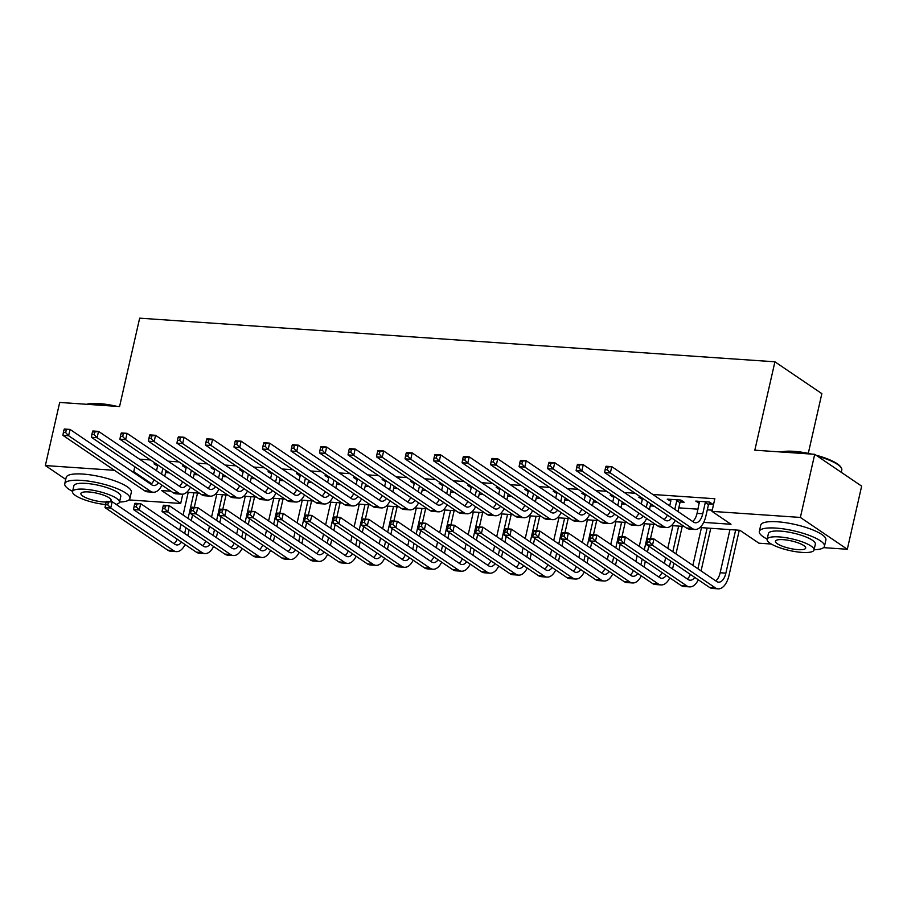 <?xml version="1.0" encoding="UTF-8"?>
<svg xmlns="http://www.w3.org/2000/svg" width="907" height="907" viewBox="0 0 907 907"><rect width="100%" height="100%" fill="white"/><g stroke="black" fill="none" stroke-linecap="round" stroke-linejoin="round"><path stroke-width="1.36" d="M808.284 453.353L821.855 393.638L774.918 361.802L139.655 318.164L119.565 406.551L59.692 402.436L45.35 465.563L114.463 470.314M774.918 361.802L754.828 450.189L814.713 454.305L861.65 486.129L847.308 549.268L823.545 547.635M771.313 544.041L758.921 543.191L739.885 530.289L699.943 527.545M182.795 494.168L180.674 503.464L128.975 499.916M703.685 522.387L731.008 524.269L711.972 511.367L714.841 498.737L652.825 494.474M635.161 493.261L624.311 492.512M606.647 491.299L595.797 490.551M578.133 489.338L567.283 488.601M549.631 487.388L538.769 486.64M521.117 485.426L510.256 484.678M492.603 483.465L481.742 482.717M464.089 481.504L453.228 480.767M435.575 479.554L424.725 478.805M407.062 477.592L396.212 476.844M378.548 475.631L367.698 474.883M350.034 473.669L339.184 472.932M321.52 471.719L310.67 470.971M293.006 469.758L282.156 469.01M264.504 467.797L253.643 467.048M235.99 465.835L225.129 465.087M207.476 463.874L196.615 463.137M178.962 461.924L168.101 461.175M150.449 459.962L139.599 459.214M165.562 472.592L169.473 472.864M194.075 474.554L197.987 474.826M222.589 476.515L226.501 476.787M251.103 478.477L255.014 478.737M279.617 480.427L283.528 480.699M308.131 482.388L312.042 482.66M336.644 484.349L340.556 484.621M365.158 486.311L369.07 486.571M393.672 488.272L397.583 488.533M422.174 490.222L426.097 490.494M450.688 492.184L454.6 492.456M479.202 494.145L483.114 494.417M507.716 496.106L511.627 496.367M536.23 498.056L540.141 498.328M564.744 500.018L568.655 500.29M593.257 501.979L597.169 502.251M621.771 503.941L625.683 504.201M650.285 505.891L654.196 506.163M678.799 507.852L698.005 509.178M707.301 509.813L712.256 510.153M708.923 503.929L712.641 504.19L709.467 502.036L695.782 501.095L699.342 503.272M680.409 501.979L684.127 502.229L680.953 500.074L667.269 499.133L670.829 501.31M641.192 497.342L638.755 497.183L642.315 499.36M612.678 495.392L610.241 495.222L613.801 497.399M584.165 493.431L581.727 493.261L585.287 495.437M555.651 491.469L553.213 491.299L556.773 493.476M527.137 489.508L524.7 489.349L528.259 491.526M498.623 487.558L496.197 487.388L499.746 489.565M470.109 485.596L467.683 485.426L471.243 487.603M441.596 483.635L439.169 483.465L442.729 485.642M413.093 481.674L410.656 481.515L414.216 483.692M384.579 479.712L382.142 479.554L385.702 481.73M356.066 477.762L353.628 477.592L357.188 479.769M327.552 475.801L325.114 475.631L328.674 477.808M299.038 473.839L296.6 473.669L300.16 475.846M270.524 471.878L268.087 471.719L271.647 473.896M242.01 469.928L239.573 469.758L243.133 471.935M213.496 467.967L211.07 467.797L214.619 469.973M184.983 466.005L182.556 465.835L186.116 468.012M156.469 464.044L154.043 463.885L157.603 466.062M814.713 454.305L800.371 517.432L847.308 549.268M65.735 479.384L45.35 465.563M132.127 471.527L133.737 471.64L151.537 483.703M134.848 466.754L133.737 471.64M711.972 511.367L800.371 517.432M92.469 431.879L91.902 434.408L94.181 434.566L94.759 432.038L92.469 431.879L92.843 430.984L98.546 431.381L97.106 437.696L178.872 493.136A20.045 10.374 93.9 0 0 181.808 494.19A20.045 10.374 93.9 0 0 190.47 487.104L190.515 487.138M149.496 435.802L148.929 438.319L151.208 438.478L151.775 435.961L149.496 435.802L149.87 434.907L155.573 435.303L154.133 441.607L235.899 497.059A20.045 10.374 93.9 0 0 238.824 498.113A20.045 10.374 93.9 0 0 247.498 491.016L247.543 491.05M206.524 439.714L205.946 442.242L208.236 442.401L208.803 439.872L206.524 439.714L206.898 438.829L212.601 439.215L211.161 445.53L292.927 500.97A20.045 10.374 93.9 0 0 295.852 502.025A20.045 10.374 93.9 0 0 304.525 494.939L304.571 494.973M235.038 441.675L234.46 444.203L236.75 444.362L237.317 441.834L235.038 441.675L235.401 440.779L241.103 441.176L239.675 447.491L321.441 502.932A20.045 10.374 93.9 0 0 324.366 503.986A20.045 10.374 93.9 0 0 333.039 496.9L333.084 496.934M292.065 445.598L291.487 448.115L293.766 448.273L294.344 445.745L292.065 445.598L292.428 444.702L298.131 445.088L296.702 451.403L378.468 506.854A20.045 10.374 93.9 0 0 381.393 507.909A20.045 10.374 93.9 0 0 390.067 500.811L390.112 500.845M349.093 449.509L348.515 452.037L350.794 452.196L351.372 449.668L349.093 449.509L349.456 448.614L355.159 449.01L353.73 455.325L435.485 510.766A20.045 10.374 93.9 0 0 438.421 511.82A20.045 10.374 93.9 0 0 447.083 504.734L447.14 504.768M406.109 453.432L405.542 455.949L407.821 456.108L408.399 453.591L406.109 453.432L406.483 452.536L412.186 452.922L410.746 459.237L492.512 514.688A20.045 10.374 93.9 0 0 495.449 515.743A20.045 10.374 93.9 0 0 504.111 508.646L504.156 508.68M463.137 457.343L462.57 459.872L464.849 460.03L465.416 457.502L463.137 457.343L463.511 456.448L469.214 456.845L467.774 463.16L549.54 518.6A20.045 10.374 93.9 0 0 552.465 519.654A20.045 10.374 93.9 0 0 561.138 512.568L561.184 512.602M491.651 459.305L491.072 461.833L493.363 461.992L493.93 459.464L491.651 459.305L492.025 458.409L497.728 458.806L496.288 465.121L578.054 520.561A20.045 10.374 93.9 0 0 580.979 521.616A20.045 10.374 93.9 0 0 589.652 514.53L589.697 514.552M548.678 463.228L548.1 465.745L550.379 465.903L550.957 463.375L548.678 463.228L549.041 462.332L554.744 462.717L553.315 469.032L635.081 524.484A20.045 10.374 93.9 0 0 638.006 525.538A20.045 10.374 93.9 0 0 646.68 518.441L646.725 518.475M170.89 491.197L161.65 490.562L180.674 503.464M684.116 526.457L671.429 525.584M655.602 524.495L642.916 523.622M627.088 522.534L614.402 521.661M598.575 520.584L585.888 519.711M570.061 518.623L557.386 517.75M541.558 516.661L528.872 515.788M513.045 514.7L500.358 513.827M484.531 512.75L471.844 511.877M456.017 510.788L443.33 509.915M427.503 508.827L414.816 507.954M398.989 506.866L386.303 505.993M370.475 504.904L357.789 504.043M341.962 502.954L329.275 502.081M313.448 500.993L300.761 500.12M284.934 499.031L272.259 498.158M256.432 497.07L243.745 496.197M227.918 495.12L215.231 494.247M199.404 493.159L186.717 492.286M153.873 479.667L153.6 480.903M699.388 501.344L698.957 503.249M670.874 499.383L670.443 501.288M642.224 498.045L641.929 499.326M613.71 496.084L613.415 497.376M585.196 494.122L584.902 495.415M556.683 492.172L556.388 493.453M528.169 490.211L527.874 491.492M499.655 488.249L499.36 489.542M471.141 486.288L470.846 487.581M442.627 484.338L442.333 485.619M414.114 482.377L413.83 483.658M385.6 480.415L385.316 481.696M357.097 478.454L356.802 479.746M328.583 476.492L328.289 477.785M300.07 474.542L299.775 475.824M271.556 472.581L271.261 473.862M243.042 470.62L242.747 471.912M214.528 468.658L214.233 469.951M186.014 466.708L185.72 467.989M157.501 464.747L157.206 466.028M699.501 501.356L697.052 513.362A13.367 6.916 -86.1 0 1 692.631 521.468M705.306 502.501L702.755 513.759A13.367 6.916 -86.1 0 1 695.488 522.783A13.367 6.916 -86.1 0 1 693.538 522.081L611.772 466.64L610.343 472.955L692.109 528.396A20.045 10.374 93.9 0 0 695.034 529.45A20.045 10.374 93.9 0 0 705.918 515.913L708.48 504.655L705.306 502.501L705.748 501.786M709.898 502.331L708.48 504.655M605.706 467.139L606.069 466.243L611.772 466.64L605.706 467.139L605.128 469.667L607.407 469.826L607.985 467.298M607.407 469.826L610.343 472.955L604.64 472.558L686.406 528.01A20.045 10.374 93.9 0 0 689.331 529.064L695.034 529.45M604.64 472.558L605.128 469.667M647.847 539.427L647.269 541.955L649.548 542.114L650.126 539.586L647.847 539.427L648.21 538.543L653.913 538.928L652.484 545.243L715.215 587.781A20.045 10.374 93.9 0 0 718.14 588.836A20.045 10.374 93.9 0 0 729.035 575.299L739.262 530.244M735.668 529.994L725.861 573.145A13.367 6.916 -86.1 0 1 718.605 582.169A13.367 6.916 -86.1 0 1 716.643 581.466L653.913 538.928L650.126 539.586M729.965 529.609L720.158 572.748A13.367 6.916 -86.1 0 1 715.736 580.854M649.548 542.114L652.484 545.243L646.782 544.846L709.512 587.396A20.045 10.374 93.9 0 0 712.437 588.45L718.14 588.836M646.782 544.846L647.269 541.955M670.987 499.394L669.774 505.97M681.384 500.369L679.967 502.693L676.792 500.551L674.785 509.371M676.792 500.551L677.234 499.825M677.96 511.525L679.967 502.693M671.645 517.999A13.367 6.916 -86.1 0 1 666.974 520.833A13.367 6.916 -86.1 0 1 665.024 520.119L583.258 464.679L581.829 470.994L663.595 526.434A20.045 10.374 93.9 0 0 666.52 527.489A20.045 10.374 93.9 0 0 675.193 520.403M667.348 515.085A13.367 6.916 -86.1 0 1 664.117 519.507M577.192 465.178L577.555 464.293L583.258 464.679L577.192 465.178L576.614 467.706L578.893 467.865L579.471 465.336M578.893 467.865L581.829 470.994L576.126 470.597L657.892 526.049A20.045 10.374 93.9 0 0 660.818 527.103L666.52 527.489M576.126 470.597L576.614 467.706M642.564 498.272L641.26 504.009M647.575 501.684L646.272 507.41M649.446 509.564L650.75 503.827M643.131 516.038A13.367 6.916 -86.1 0 1 638.46 518.872A13.367 6.916 -86.1 0 1 636.51 518.169L554.744 462.717L550.957 463.375M638.834 513.124A13.367 6.916 -86.1 0 1 635.603 517.546M550.379 465.903L553.315 469.032L547.613 468.647L629.379 524.087A20.045 10.374 93.9 0 0 632.304 525.142L638.006 525.538M547.613 468.647L548.1 465.745M614.05 496.322L612.747 502.047M619.062 499.723L617.769 505.448M620.932 507.603L622.236 501.866M614.617 514.076A13.367 6.916 -86.1 0 1 609.957 516.911A13.367 6.916 -86.1 0 1 607.996 516.208L526.23 460.767L524.802 467.071L606.568 522.523A20.045 10.374 93.9 0 0 609.493 523.577A20.045 10.374 93.9 0 0 618.166 516.48M610.32 511.163A13.367 6.916 -86.1 0 1 607.089 515.595M520.164 461.266L520.539 460.371L526.23 460.767L520.164 461.266L519.586 463.794L521.876 463.942L522.443 461.425M521.876 463.942L524.802 467.071L519.099 466.686L600.865 522.126A20.045 10.374 93.9 0 0 603.79 523.18L609.493 523.577M519.099 466.686L519.586 463.794M701.066 570.911L710.759 528.282M707.154 528.033L697.902 568.757M701.451 527.647L692.88 565.356M694.751 577.385A13.367 6.916 -86.1 0 1 690.091 580.219A13.367 6.916 -86.1 0 1 688.141 579.516L625.399 536.967L623.971 543.282L686.701 585.82A20.045 10.374 93.9 0 0 689.626 586.886A20.045 10.374 93.9 0 0 698.299 579.788M690.454 574.471A13.367 6.916 -86.1 0 1 687.234 578.893M619.334 537.477L619.696 536.581L625.399 536.967L619.334 537.477L618.755 539.994L621.034 540.153L621.612 537.624M621.034 540.153L623.971 543.282L618.268 542.896L680.998 585.434A20.045 10.374 93.9 0 0 683.923 586.489L689.626 586.886M618.268 542.896L618.755 539.994M672.563 568.95L673.856 563.213M675.976 553.894L682.245 526.332M678.64 526.083L672.813 551.739M670.692 561.07L669.389 566.796M672.937 525.686L667.79 548.338M665.67 557.658L664.366 563.394M666.237 575.423A13.367 6.916 -86.1 0 1 661.577 578.258A13.367 6.916 -86.1 0 1 659.627 577.555L596.885 535.017L595.457 541.32L658.187 583.87A20.045 10.374 93.9 0 0 661.112 584.924A20.045 10.374 93.9 0 0 669.785 577.827M661.94 572.51A13.367 6.916 -86.1 0 1 658.72 576.931M590.82 535.515L591.183 534.62L596.885 535.017L590.82 535.515L590.242 538.032L592.52 538.191L593.099 535.674M592.52 538.191L595.457 541.32L589.754 540.935L652.484 583.473A20.045 10.374 93.9 0 0 655.421 584.527L661.112 584.924M589.754 540.935L590.242 538.032M644.049 566.988L645.353 561.252M647.462 551.932L648.766 546.195M650.478 538.69L653.732 524.371M650.126 524.121L644.299 549.778M642.179 559.109L640.875 564.834M644.423 523.724L639.276 546.377M637.156 555.708L635.852 561.433M637.723 573.462A13.367 6.916 -86.1 0 1 633.063 576.296A13.367 6.916 -86.1 0 1 631.113 575.594L568.372 533.055L566.943 539.37L629.673 581.909A20.045 10.374 93.9 0 0 632.61 582.963A20.045 10.374 93.9 0 0 641.272 575.866M633.426 570.548A13.367 6.916 -86.1 0 1 630.206 574.981M562.306 533.554L562.669 532.658L568.372 533.055L562.306 533.554L561.728 536.082L564.007 536.241L564.585 533.713M564.007 536.241L566.943 539.37L561.24 538.973L623.971 581.512A20.045 10.374 93.9 0 0 626.907 582.566L632.61 582.963M561.24 538.973L561.728 536.082M585.537 494.36L584.233 500.086M590.559 497.762L589.255 503.498M592.418 505.641L593.722 499.916M586.103 512.115A13.367 6.916 -86.1 0 1 581.444 514.949A13.367 6.916 -86.1 0 1 579.482 514.246L497.728 458.806L493.93 459.464M581.806 509.201A13.367 6.916 -86.1 0 1 578.575 513.634M493.363 461.992L496.288 465.121L490.585 464.724L572.351 520.164A20.045 10.374 93.9 0 0 575.276 521.23L580.979 521.616M490.585 464.724L491.072 461.833M615.536 565.027L616.839 559.302M618.948 549.971L620.252 544.245M621.964 536.729L625.218 522.409M621.612 522.16L615.785 547.828M613.665 557.147L612.361 562.884M615.91 521.774L610.762 544.415M608.642 553.746L607.339 559.472M609.209 571.501A13.367 6.916 -86.1 0 1 604.55 574.335A13.367 6.916 -86.1 0 1 602.599 573.632L539.858 531.094L538.429 537.409L601.16 579.947A20.045 10.374 93.9 0 0 604.096 581.002A20.045 10.374 93.9 0 0 612.758 573.916M604.912 568.587A13.367 6.916 -86.1 0 1 601.692 573.02M533.792 531.593L534.155 530.697L539.858 531.094L533.792 531.593L533.214 534.121L535.504 534.28L536.071 531.751M535.504 534.28L538.429 537.409L532.726 537.012L595.457 579.55A20.045 10.374 93.9 0 0 598.393 580.616L604.096 581.002M532.726 537.012L533.214 534.121M781.199 452.003A32.607 8.05 12.8 0 1 793.908 451.335A32.607 8.05 12.8 0 1 811.686 454.09M815.983 455.167A32.607 8.05 12.8 0 1 840.585 466.81L841.186 467.695A33.4 8.254 -167.2 0 0 817.456 456.164M841.265 472.309L841.798 469.985A33.4 8.254 -167.2 0 0 841.186 467.695M807.661 453.817A33.4 8.254 -167.2 0 0 793.364 451.833A33.4 8.254 -167.2 0 0 782.356 452.083M814.078 549.755A33.4 8.254 -167.2 0 0 824.463 546.252A33.4 8.254 -167.2 0 0 809.214 535.379A33.4 8.254 -167.2 0 0 776.029 528.089A33.4 8.254 -167.2 0 0 759.318 531.445A33.4 8.254 -167.2 0 0 767.175 539.098M824.463 546.252L825.903 539.937A33.4 8.254 -167.2 0 0 810.643 529.064A33.4 8.254 -167.2 0 0 777.469 521.786A33.4 8.254 -167.2 0 0 760.746 525.13L759.318 531.445M767.118 539.325L768.433 533.52A24.047 5.941 12.8 0 1 780.473 531.105A24.047 5.941 12.8 0 1 804.362 536.343A24.047 5.941 12.8 0 1 815.348 544.177L814.021 549.982A24.047 5.941 -167.2 0 0 803.046 542.159A24.047 5.941 -167.2 0 0 779.158 536.91A24.047 5.941 -167.2 0 0 767.118 539.325A24.047 5.941 -167.2 0 0 778.104 547.159A24.047 5.941 -167.2 0 0 801.992 552.397A24.047 5.941 -167.2 0 0 814.021 549.982M783.217 539.665A15.498 3.832 -167.2 0 0 775.462 541.218A15.498 3.832 -167.2 0 0 782.537 546.263A15.498 3.832 -167.2 0 0 797.933 549.642A15.498 3.832 -167.2 0 0 805.688 548.089A15.498 3.832 -167.2 0 0 798.614 543.044A15.498 3.832 -167.2 0 0 783.217 539.665M86.63 404.284A32.607 8.05 12.8 0 1 99.339 403.615A32.607 8.05 12.8 0 1 117.116 406.381M113.092 406.098A33.4 8.254 -167.2 0 0 98.795 404.114A33.4 8.254 -167.2 0 0 87.786 404.363M119.509 502.047A33.4 8.254 -167.2 0 0 129.894 498.533A33.4 8.254 -167.2 0 0 114.645 487.66A33.4 8.254 -167.2 0 0 81.46 480.381A33.4 8.254 -167.2 0 0 64.748 483.726A33.4 8.254 -167.2 0 0 72.605 491.39M129.894 498.533L131.334 492.218A33.4 8.254 -167.2 0 0 116.073 481.345A33.4 8.254 -167.2 0 0 82.9 474.066A33.4 8.254 -167.2 0 0 66.177 477.422L64.748 483.726M72.549 491.617L73.864 485.801A24.047 5.941 12.8 0 1 85.904 483.386A24.047 5.941 12.8 0 1 109.792 488.635A24.047 5.941 12.8 0 1 120.778 496.458L119.452 502.274A24.047 5.941 -167.2 0 0 108.477 494.44A24.047 5.941 -167.2 0 0 84.589 489.202A24.047 5.941 -167.2 0 0 72.549 491.617A24.047 5.941 -167.2 0 0 105.575 504.53M116.085 504.36A24.047 5.941 -167.2 0 0 119.452 502.274M109.645 501.537A15.498 3.832 -167.2 0 0 111.119 500.369A15.498 3.832 -167.2 0 0 104.044 495.324A15.498 3.832 -167.2 0 0 88.648 491.945A15.498 3.832 -167.2 0 0 80.893 493.51A15.498 3.832 -167.2 0 0 87.968 498.555A15.498 3.832 -167.2 0 0 103.364 501.934A15.498 3.832 -167.2 0 0 106.187 502.002M557.023 492.399L555.719 498.136M562.045 495.8L560.741 501.537M563.905 503.68L565.208 497.954M557.59 510.165A13.367 6.916 -86.1 0 1 552.93 512.999A13.367 6.916 -86.1 0 1 550.98 512.285L469.214 456.845L465.416 457.502M553.293 507.251A13.367 6.916 -86.1 0 1 550.073 511.673M464.849 460.03L467.774 463.16L462.071 462.763L543.837 518.214A20.045 10.374 93.9 0 0 546.762 519.269L552.465 519.654M462.071 462.763L462.57 459.872M587.022 563.077L588.326 557.34M590.446 548.021L591.738 542.284M593.45 534.779L596.704 520.448M593.099 520.199L587.271 545.867M585.151 555.186L583.847 560.923M587.396 519.813L582.249 542.465M580.129 551.785L578.825 557.522M580.695 569.551A13.367 6.916 -86.1 0 1 576.036 572.385A13.367 6.916 -86.1 0 1 574.086 571.671L511.355 529.132L509.915 535.447L572.646 577.986A20.045 10.374 93.9 0 0 575.582 579.04A20.045 10.374 93.9 0 0 584.244 571.954M576.41 566.637A13.367 6.916 -86.1 0 1 573.179 571.059M505.278 529.631L505.653 528.747L511.355 529.132L505.278 529.631L504.7 532.16L506.99 532.318L507.557 529.79M506.99 532.318L509.915 535.447L504.213 535.062L566.943 577.6A20.045 10.374 93.9 0 0 569.879 578.655L575.582 579.04M504.213 535.062L504.7 532.16M528.509 490.438L527.205 496.174M533.531 493.839L532.228 499.576M535.402 501.73L536.695 495.993M529.076 508.203A13.367 6.916 -86.1 0 1 524.416 511.038A13.367 6.916 -86.1 0 1 522.466 510.335L440.7 454.883L439.26 461.198L521.026 516.639A20.045 10.374 93.9 0 0 523.951 517.704A20.045 10.374 93.9 0 0 532.624 510.607M524.779 505.29A13.367 6.916 -86.1 0 1 521.559 509.711M434.623 455.382L434.997 454.498L440.7 454.883L434.623 455.382L434.056 457.91L436.335 458.069L436.902 455.541M436.335 458.069L439.26 461.198L433.557 460.813L515.323 516.253A20.045 10.374 93.9 0 0 518.26 517.307L523.951 517.704M433.557 460.813L434.056 457.91M558.508 561.116L559.812 555.379M561.932 546.059L563.236 540.323M564.936 532.817L568.19 518.487M564.585 518.248L558.757 543.905M556.637 553.225L555.333 558.961M558.882 517.852L553.735 540.504M551.615 549.823L550.322 555.56M552.193 567.589A13.367 6.916 -86.1 0 1 547.522 570.424A13.367 6.916 -86.1 0 1 545.572 569.721L482.841 527.171L481.402 533.486L544.143 576.024A20.045 10.374 93.9 0 0 547.068 577.09A20.045 10.374 93.9 0 0 555.742 569.993M547.896 564.676A13.367 6.916 -86.1 0 1 544.665 569.097M476.765 527.681L477.139 526.786L482.841 527.171L476.765 527.681L476.198 530.198L478.477 530.357L479.043 527.829M478.477 530.357L481.402 533.486L475.699 533.101L538.441 575.639A20.045 10.374 93.9 0 0 541.366 576.693L547.068 577.09M475.699 533.101L476.198 530.198M499.995 488.488L498.691 494.213M505.018 491.889L503.714 497.614M506.888 499.768L508.192 494.032M500.562 506.242A13.367 6.916 -86.1 0 1 495.902 509.076A13.367 6.916 -86.1 0 1 493.952 508.373L412.186 452.922L408.399 453.591M496.265 503.328A13.367 6.916 -86.1 0 1 493.045 507.761M407.821 456.108L410.746 459.237L405.044 458.851L486.81 514.292A20.045 10.374 93.9 0 0 489.746 515.346L495.449 515.743M405.044 458.851L405.542 455.949M529.994 559.154L531.298 553.417M533.418 544.098L534.722 538.361M536.422 530.856L539.676 516.537M536.071 516.287L530.244 541.944M528.123 551.275L526.82 557M530.368 515.89L525.221 538.543M523.112 547.873L521.808 553.599M523.679 565.628A13.367 6.916 -86.1 0 1 519.008 568.462A13.367 6.916 -86.1 0 1 517.058 567.759L454.328 525.221L452.888 531.536L515.63 574.074A20.045 10.374 93.9 0 0 518.555 575.129A20.045 10.374 93.9 0 0 527.228 568.031M519.382 562.714A13.367 6.916 -86.1 0 1 516.151 567.147M448.251 525.72L448.625 524.824L454.328 525.221L448.251 525.72L447.684 528.248L449.963 528.396L450.53 525.879M449.963 528.396L452.888 531.536L447.185 531.139L509.927 573.678A20.045 10.374 93.9 0 0 512.852 574.732L518.555 575.129M447.185 531.139L447.684 528.248M471.481 486.526L470.177 492.252M476.504 489.927L475.2 495.653M478.374 497.807L479.678 492.082M472.048 504.281A13.367 6.916 -86.1 0 1 467.388 507.115A13.367 6.916 -86.1 0 1 465.438 506.412L383.672 450.972L382.232 457.287L463.999 512.727A20.045 10.374 93.9 0 0 466.935 513.781A20.045 10.374 93.9 0 0 475.597 506.696M467.751 501.367A13.367 6.916 -86.1 0 1 464.531 505.8M377.595 451.471L377.97 450.575L383.672 450.972L377.595 451.471L377.029 453.999L379.307 454.146L379.886 451.629M379.307 454.146L382.232 457.287L376.53 456.89L458.296 512.33A20.045 10.374 93.9 0 0 461.232 513.396L466.935 513.781M376.53 456.89L377.029 453.999M501.48 557.193L502.784 551.467M504.904 542.137L506.208 536.411M507.909 528.894L511.163 514.575M507.557 514.326L501.73 539.982M499.61 549.313L498.306 555.039M501.854 513.94L496.707 536.581M494.598 545.912L493.295 551.637M495.165 563.666A13.367 6.916 -86.1 0 1 490.494 566.501A13.367 6.916 -86.1 0 1 488.544 565.798L425.814 523.26L424.374 529.575L487.116 572.113A20.045 10.374 93.9 0 0 490.041 573.167A20.045 10.374 93.9 0 0 498.714 566.081M490.868 560.753A13.367 6.916 -86.1 0 1 487.637 565.186M419.737 523.758L420.111 522.863L425.814 523.26L419.737 523.758L419.17 526.287L421.449 526.445L422.027 523.917M421.449 526.445L424.374 529.575L418.671 529.178L481.413 571.716A20.045 10.374 93.9 0 0 484.338 572.782L490.041 573.167M418.671 529.178L419.17 526.287M442.967 484.565L441.664 490.302M447.99 487.966L446.686 493.703M449.861 495.846L451.164 490.12M443.534 502.331A13.367 6.916 -86.1 0 1 438.875 505.154A13.367 6.916 -86.1 0 1 436.925 504.451L355.159 449.01L351.372 449.668M439.249 499.417A13.367 6.916 -86.1 0 1 436.018 503.839M350.794 452.196L353.73 455.325L348.027 454.929L429.782 510.38A20.045 10.374 93.9 0 0 432.718 511.435L438.421 511.82M348.027 454.929L348.515 452.037M472.966 555.231L474.27 549.506M476.39 540.175L477.694 534.45M479.395 526.944L482.649 512.614M479.043 512.364L473.216 538.032M471.096 547.352L469.803 553.089M473.341 511.979L468.205 534.631M466.085 543.951L464.781 549.687M466.652 561.716A13.367 6.916 -86.1 0 1 461.992 564.539A13.367 6.916 -86.1 0 1 460.03 563.837L397.3 521.298L395.86 527.613L458.602 570.152A20.045 10.374 93.9 0 0 461.527 571.206A20.045 10.374 93.9 0 0 470.2 564.12M462.355 558.803A13.367 6.916 -86.1 0 1 459.123 563.224M391.223 521.797L391.597 520.913L397.3 521.298L391.223 521.797L390.656 524.325L392.935 524.484L393.513 521.956M392.935 524.484L395.86 527.613L390.157 527.216L452.899 569.766A20.045 10.374 93.9 0 0 455.824 570.82L461.527 571.206M390.157 527.216L390.656 524.325M414.454 482.603L413.161 488.34M419.476 486.005L418.172 491.741M421.347 493.896L422.651 488.159M415.032 500.369A13.367 6.916 -86.1 0 1 410.361 503.204A13.367 6.916 -86.1 0 1 408.411 502.501L326.645 447.049L325.216 453.364L406.982 508.804A20.045 10.374 93.9 0 0 409.907 509.87A20.045 10.374 93.9 0 0 418.58 502.773M410.735 497.455A13.367 6.916 -86.1 0 1 407.504 501.877M320.579 447.548L320.942 446.663L326.645 447.049L320.579 447.548L320.001 450.076L322.28 450.235L322.858 447.707M322.28 450.235L325.216 453.364L319.513 452.967L401.279 508.419A20.045 10.374 93.9 0 0 404.205 509.473L409.907 509.87M319.513 452.967L320.001 450.076M444.453 553.281L445.756 547.545M447.877 538.225L449.18 532.488M450.881 524.983L454.135 510.652M450.541 510.414L444.702 536.071M442.582 545.39L441.29 551.127M444.838 510.017L439.691 532.67M437.571 541.989L436.267 547.726M438.138 559.755A13.367 6.916 -86.1 0 1 433.478 562.589A13.367 6.916 -86.1 0 1 431.517 561.887L368.786 519.337L367.358 525.652L430.088 568.19A20.045 10.374 93.9 0 0 433.013 569.256A20.045 10.374 93.9 0 0 441.686 562.159M433.841 556.841A13.367 6.916 -86.1 0 1 430.61 561.263M362.721 519.847L363.083 518.951L368.786 519.337L362.721 519.847L362.142 522.364L364.421 522.523L364.999 519.994M364.421 522.523L367.358 525.652L361.655 525.266L424.385 567.805A20.045 10.374 93.9 0 0 427.31 568.859L433.013 569.256M361.655 525.266L362.142 522.364M385.951 480.642L384.647 486.379M390.962 484.055L389.659 489.78M392.833 491.934L394.137 486.197M386.518 498.408A13.367 6.916 -86.1 0 1 381.847 501.242A13.367 6.916 -86.1 0 1 379.897 500.539L298.131 445.088L294.344 445.745M382.221 495.494A13.367 6.916 -86.1 0 1 378.99 499.927M293.766 448.273L296.702 451.403L291 451.017L372.766 506.457A20.045 10.374 93.9 0 0 375.691 507.512L381.393 507.909M291 451.017L291.487 448.115M415.939 551.32L417.243 545.583M419.363 536.264L420.667 530.527M422.367 523.022L425.632 508.702M422.027 508.453L416.188 534.11M414.08 543.44L412.776 549.166M416.324 508.056L411.177 530.708M409.057 540.028L407.753 545.765M409.624 557.794A13.367 6.916 -86.1 0 1 404.964 560.628A13.367 6.916 -86.1 0 1 403.014 559.925L340.272 517.387L338.844 523.69L401.574 566.24A20.045 10.374 93.9 0 0 404.499 567.294A20.045 10.374 93.9 0 0 413.173 560.197M405.327 554.88A13.367 6.916 -86.1 0 1 402.096 559.313M334.207 517.886L334.57 516.99L340.272 517.387L334.207 517.886L333.629 520.414L335.907 520.561L336.486 518.044M335.907 520.561L338.844 523.69L333.141 523.305L395.871 565.843A20.045 10.374 93.9 0 0 398.797 566.898L404.499 567.294M333.141 523.305L333.629 520.414M357.437 478.692L356.134 484.417M362.449 482.093L361.145 487.819M364.319 489.973L365.623 484.247M358.004 496.446A13.367 6.916 -86.1 0 1 353.333 499.281A13.367 6.916 -86.1 0 1 351.383 498.578L269.617 443.138L268.189 449.441L349.955 504.893A20.045 10.374 93.9 0 0 352.88 505.947A20.045 10.374 93.9 0 0 361.553 498.85M353.707 493.533A13.367 6.916 -86.1 0 1 350.476 497.966M263.552 443.636L263.914 442.741L269.617 443.138L263.552 443.636L262.973 446.165L265.252 446.312L265.83 443.795M265.252 446.312L268.189 449.441L262.486 449.056L344.252 504.496A20.045 10.374 93.9 0 0 347.177 505.55L352.88 505.947M262.486 449.056L262.973 446.165M387.436 549.359L388.729 543.633M390.849 534.302L392.153 528.577M393.865 521.06L397.119 506.741M393.513 506.491L387.686 532.148M385.566 541.479L384.262 547.204M387.811 506.095L382.663 528.747M380.543 538.078L379.239 543.803M381.11 555.832A13.367 6.916 -86.1 0 1 376.45 558.667A13.367 6.916 -86.1 0 1 374.5 557.964L311.759 515.425L310.33 521.74L373.06 564.279A20.045 10.374 93.9 0 0 375.986 565.333A20.045 10.374 93.9 0 0 384.659 558.247M376.813 552.919A13.367 6.916 -86.1 0 1 373.593 557.351M305.693 515.924L306.056 515.029L311.759 515.425L305.693 515.924L305.115 518.453L307.394 518.611L307.972 516.083M307.394 518.611L310.33 521.74L304.627 521.344L367.358 563.882A20.045 10.374 93.9 0 0 370.283 564.936L375.986 565.333M304.627 521.344L305.115 518.453M328.924 476.731L327.62 482.456M333.935 480.132L332.642 485.869M335.805 488.011L337.109 482.286M329.49 494.496A13.367 6.916 -86.1 0 1 324.831 497.319A13.367 6.916 -86.1 0 1 322.869 496.617L241.103 441.176L237.317 441.834M325.194 491.583A13.367 6.916 -86.1 0 1 321.962 496.004M236.75 444.362L239.675 447.491L233.972 447.094L315.738 502.546A20.045 10.374 93.9 0 0 318.663 503.6L324.366 503.986M233.972 447.094L234.46 444.203M358.923 547.397L360.226 541.672M362.335 532.341L363.639 526.616M365.351 519.11L368.605 504.78M364.999 504.53L359.172 530.198M357.052 539.518L355.748 545.254M359.297 504.145L354.149 526.786M352.029 536.116L350.726 541.842M352.596 553.882A13.367 6.916 -86.1 0 1 347.937 556.705A13.367 6.916 -86.1 0 1 345.986 556.002L283.245 513.464L281.816 519.779L344.547 562.317A20.045 10.374 93.9 0 0 347.483 563.372A20.045 10.374 93.9 0 0 356.145 556.286M348.299 550.968A13.367 6.916 -86.1 0 1 345.079 555.39M277.179 513.963L277.542 513.067L283.245 513.464L277.179 513.963L276.601 516.491L278.88 516.65L279.458 514.122M278.88 516.65L281.816 519.779L276.113 519.382L338.844 561.932A20.045 10.374 93.9 0 0 341.78 562.986L347.483 563.372M276.113 519.382L276.601 516.491M300.41 474.769L299.106 480.506M305.421 478.17L304.128 483.907M307.292 486.061L308.595 480.325M300.977 492.535A13.367 6.916 -86.1 0 1 296.317 495.369A13.367 6.916 -86.1 0 1 294.356 494.655L212.601 439.215L208.803 439.872M296.68 489.621A13.367 6.916 -86.1 0 1 293.449 494.043M208.236 442.401L211.161 445.53L205.458 445.133L287.224 500.585A20.045 10.374 93.9 0 0 290.149 501.639L295.852 502.025M205.458 445.133L205.946 442.242M330.409 545.447L331.713 539.71M333.821 530.391L335.125 524.654M336.837 517.149L340.091 502.818M336.486 502.569L330.658 528.237M328.538 537.556L327.234 543.293M330.783 502.183L325.636 524.836M323.516 534.155L322.212 539.892M324.082 551.921A13.367 6.916 -86.1 0 1 319.423 554.755A13.367 6.916 -86.1 0 1 317.473 554.041L254.731 511.503L253.302 517.818L316.033 560.356A20.045 10.374 93.9 0 0 318.969 561.41A20.045 10.374 93.9 0 0 327.631 554.324M319.786 549.007A13.367 6.916 -86.1 0 1 316.566 553.429M248.665 512.002L249.028 511.117L254.731 511.503L248.665 512.002L248.087 514.53L250.366 514.688L250.944 512.16M250.366 514.688L253.302 517.818L247.6 517.432L310.33 559.97A20.045 10.374 93.9 0 0 313.266 561.025L318.969 561.41M247.6 517.432L248.087 514.53M271.896 472.808L270.592 478.545M276.918 476.22L275.615 481.946M278.778 484.1L280.082 478.363M272.463 490.574A13.367 6.916 -86.1 0 1 267.803 493.408A13.367 6.916 -86.1 0 1 265.842 492.705L184.087 437.253L182.647 443.568L264.413 499.02A20.045 10.374 93.9 0 0 267.338 500.074A20.045 10.374 93.9 0 0 276.011 492.977M268.166 487.66A13.367 6.916 -86.1 0 1 264.935 492.082M178.01 437.764L178.384 436.868L184.087 437.253L178.01 437.764L177.443 440.28L179.722 440.439L180.289 437.911M179.722 440.439L182.647 443.568L176.944 443.183L258.71 498.623A20.045 10.374 93.9 0 0 261.635 499.678L267.338 500.074M176.944 443.183L177.443 440.28M301.895 543.486L303.199 537.749M305.319 528.43L306.611 522.693M308.323 515.187L311.577 500.868M307.972 500.619L302.144 526.275M300.024 535.606L298.72 541.332M302.269 500.222L297.122 522.874M295.002 532.194L293.698 537.93M295.569 549.959A13.367 6.916 -86.1 0 1 290.909 552.794A13.367 6.916 -86.1 0 1 288.959 552.091L226.228 509.553L224.789 515.856L287.519 558.406A20.045 10.374 93.9 0 0 290.455 559.46A20.045 10.374 93.9 0 0 299.117 552.363M291.272 547.046A13.367 6.916 -86.1 0 1 288.052 551.467M220.152 510.051L220.526 509.156L226.228 509.553L220.152 510.051L219.573 512.568L221.864 512.727L222.43 510.21M221.864 512.727L224.789 515.856L219.086 515.471L281.816 558.009A20.045 10.374 93.9 0 0 284.753 559.063L290.455 559.46M219.086 515.471L219.573 512.568M243.382 470.858L242.078 476.583M248.405 474.259L247.101 479.984M250.275 482.139L251.568 476.402M243.949 488.612A13.367 6.916 -86.1 0 1 239.289 491.447A13.367 6.916 -86.1 0 1 237.339 490.744L155.573 435.303L151.775 435.961M239.652 485.698A13.367 6.916 -86.1 0 1 236.432 490.131M151.208 438.478L154.133 441.607L148.431 441.221L230.197 496.662A20.045 10.374 93.9 0 0 233.122 497.716L238.824 498.113M148.431 441.221L148.929 438.319M273.381 541.524L274.685 535.788M276.805 526.468L278.109 520.731M279.81 513.226L283.063 498.907M279.458 498.657L273.631 524.314M271.51 533.645L270.207 539.37M273.755 498.26L268.608 520.913M266.488 530.244L265.195 535.969M267.066 547.998A13.367 6.916 -86.1 0 1 262.395 550.832A13.367 6.916 -86.1 0 1 260.445 550.13L197.715 507.591L196.275 513.906L259.005 556.445A20.045 10.374 93.9 0 0 261.942 557.499A20.045 10.374 93.9 0 0 270.603 550.402M262.769 545.084A13.367 6.916 -86.1 0 1 259.538 549.517M191.638 508.09L192.012 507.194L197.715 507.591L191.638 508.09L191.06 510.618L193.35 510.777L193.917 508.249M193.35 510.777L196.275 513.906L190.572 513.509L253.302 556.048A20.045 10.374 93.9 0 0 256.239 557.102L261.942 557.499M190.572 513.509L191.06 510.618M214.868 468.896L213.564 474.622M219.891 472.298L218.587 478.034M221.762 480.177L223.065 474.452M215.435 486.651A13.367 6.916 -86.1 0 1 210.775 489.485A13.367 6.916 -86.1 0 1 208.825 488.782L127.059 433.342L125.62 439.657L207.386 495.097A20.045 10.374 93.9 0 0 210.322 496.152A20.045 10.374 93.9 0 0 218.984 489.066M211.138 483.737A13.367 6.916 -86.1 0 1 207.918 488.17M120.982 433.841L121.357 432.945L127.059 433.342L120.982 433.841L120.416 436.369L122.694 436.528L123.273 434M122.694 436.528L125.62 439.657L119.917 439.26L201.683 494.7A20.045 10.374 93.9 0 0 204.619 495.766L210.322 496.152M119.917 439.26L120.416 436.369M244.867 539.563L246.171 533.838M248.291 524.507L249.595 518.781M251.296 511.265L254.55 496.945M250.944 496.696L245.117 522.364M242.997 531.683L241.693 537.42M245.241 496.31L240.094 518.951M237.985 528.282L236.682 534.008M238.552 546.037A13.367 6.916 -86.1 0 1 233.881 548.871A13.367 6.916 -86.1 0 1 231.931 548.168L169.201 505.63L167.761 511.945L230.503 554.483A20.045 10.374 93.9 0 0 233.428 555.538A20.045 10.374 93.9 0 0 242.101 548.452M234.255 543.123A13.367 6.916 -86.1 0 1 231.024 547.556M163.124 506.129L163.498 505.233L169.201 505.63L163.124 506.129L162.557 508.657L164.836 508.816L165.403 506.287M164.836 508.816L167.761 511.945L162.058 511.548L224.8 554.086A20.045 10.374 93.9 0 0 227.725 555.152L233.428 555.538M162.058 511.548L162.557 508.657M186.354 466.935L185.051 472.672M191.377 470.336L190.073 476.073M193.248 478.216L194.552 472.49M186.921 484.701A13.367 6.916 -86.1 0 1 182.262 487.524A13.367 6.916 -86.1 0 1 180.312 486.821L98.546 431.381L94.759 432.038M182.624 481.787A13.367 6.916 -86.1 0 1 179.405 486.209M94.181 434.566L97.106 437.696L91.403 437.299L173.169 492.75A20.045 10.374 93.9 0 0 176.105 493.805L181.808 494.19M91.403 437.299L91.902 434.408M216.354 537.602L217.657 531.876M219.777 522.545L221.081 516.82M222.782 509.315L226.036 494.984M222.43 494.734L216.603 520.403M214.483 529.722L213.179 535.459M216.728 494.349L211.58 517.001M209.472 526.321L208.168 532.058M210.039 544.087A13.367 6.916 -86.1 0 1 205.367 546.91A13.367 6.916 -86.1 0 1 203.417 546.207L140.687 503.668L139.247 509.983L201.989 552.522A20.045 10.374 93.9 0 0 204.914 553.576A20.045 10.374 93.9 0 0 213.587 546.49M205.742 541.173A13.367 6.916 -86.1 0 1 202.51 545.595M134.61 504.167L134.984 503.283L140.687 503.668L134.61 504.167L134.043 506.696L136.322 506.854L136.889 504.326M136.322 506.854L139.247 509.983L133.544 509.587L196.286 552.136A20.045 10.374 93.9 0 0 199.211 553.191L204.914 553.576M133.544 509.587L134.043 506.696M157.841 464.974L156.537 470.71M162.863 468.375L161.559 474.112M164.734 476.266L166.038 470.529M158.408 482.739A13.367 6.916 -86.1 0 1 153.748 485.574A13.367 6.916 -86.1 0 1 151.798 484.871L70.032 429.419L68.603 435.734L150.358 491.175A20.045 10.374 93.9 0 0 153.294 492.24A20.045 10.374 93.9 0 0 161.956 485.143M154.111 479.826A13.367 6.916 -86.1 0 1 150.891 484.247M63.966 429.918L64.329 429.034L70.032 429.419L63.966 429.918L63.388 432.446L65.667 432.605L66.245 430.077M65.667 432.605L68.603 435.734L62.9 435.349L144.655 490.789A20.045 10.374 93.9 0 0 147.592 491.843L153.294 492.24M62.9 435.349L63.388 432.446M187.84 535.652L189.144 529.915M191.264 520.595L192.567 514.859M194.268 507.353L197.522 493.023M193.917 492.784L188.089 518.441M185.969 527.761L184.665 533.497M188.214 492.388L183.078 515.04M180.958 524.359L179.654 530.096M181.525 542.125A13.367 6.916 -86.1 0 1 176.865 544.96A13.367 6.916 -86.1 0 1 174.904 544.257L112.173 501.707L110.733 508.022L173.475 550.56A20.045 10.374 93.9 0 0 176.4 551.626A20.045 10.374 93.9 0 0 185.073 544.529M177.228 539.212A13.367 6.916 -86.1 0 1 173.997 543.633M106.096 502.217L106.47 501.322L112.173 501.707L106.096 502.217L105.529 504.734L107.808 504.893L108.386 502.365M107.808 504.893L110.733 508.022L105.031 507.637L167.772 550.175A20.045 10.374 93.9 0 0 170.697 551.229L176.4 551.626M105.031 507.637L105.529 504.734M702.755 513.759L697.052 513.362M692.109 528.396L686.406 528.01M725.861 573.145L720.158 572.748M715.215 587.781L709.512 587.396M663.595 526.434L657.892 526.049M635.081 524.484L629.379 524.087M606.568 522.523L600.865 522.126M686.701 585.82L680.998 585.434M658.187 583.87L652.484 583.473M629.673 581.909L623.971 581.512M578.054 520.561L572.351 520.164M601.16 579.947L595.457 579.55M549.54 518.6L543.837 518.214M572.646 577.986L566.943 577.6M521.026 516.639L515.323 516.253M544.143 576.024L538.441 575.639M492.512 514.688L486.81 514.292M515.63 574.074L509.927 573.678M463.999 512.727L458.296 512.33M487.116 572.113L481.413 571.716M435.485 510.766L429.782 510.38M458.602 570.152L452.899 569.766M406.982 508.804L401.279 508.419M430.088 568.19L424.385 567.805M378.468 506.854L372.766 506.457M401.574 566.24L395.871 565.843M349.955 504.893L344.252 504.496M373.06 564.279L367.358 563.882M321.441 502.932L315.738 502.546M344.547 562.317L338.844 561.932M292.927 500.97L287.224 500.585M316.033 560.356L310.33 559.97M264.413 499.02L258.71 498.623M287.519 558.406L281.816 558.009M235.899 497.059L230.197 496.662M259.005 556.445L253.302 556.048M207.386 495.097L201.683 494.7M230.503 554.483L224.8 554.086M178.872 493.136L173.169 492.75M201.989 552.522L196.286 552.136M150.358 491.175L144.655 490.789M173.475 550.56L167.772 550.175"/></g></svg>
